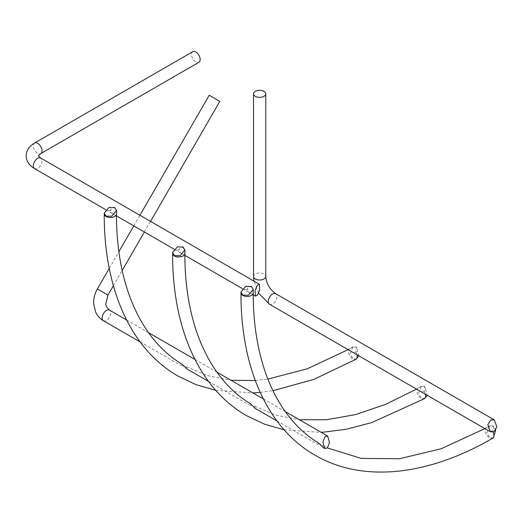 <?xml version="1.0" encoding="UTF-8"?>
<svg xmlns="http://www.w3.org/2000/svg" width="523" height="523" viewBox="0 0 523 523"><rect width="100%" height="100%" fill="white"/><g stroke="black" fill="none" stroke-linecap="round" stroke-linejoin="round"><path stroke-width="0.39" stroke-dasharray="2.62 1.96" d="M349.907 350.665C351.861 352.142 353.823 352.587 355.784 351.992C357.569 350.423 357.569 348.861 355.784 347.292C353.836 346.697 351.881 347.135 349.926 348.612C348.122 349.299 348.115 349.979 349.907 350.665M186.567 368.748L186.541 366.845L180.71 365.368L182.377 364.439M116.479 213.822C116.786 215.731 116.198 216.077 114.707 214.868C112.445 213.914 111.085 212.443 110.621 210.442C111.085 208.115 112.438 207.33 114.687 208.095C116.178 209.488 116.773 211.397 116.479 213.822M418.282 390.138C420.237 391.622 422.192 392.06 424.153 391.466C425.944 389.903 425.944 388.334 424.153 386.772C422.205 386.177 420.257 386.615 418.302 388.086C416.498 388.772 416.491 389.452 418.282 390.138M254.943 408.228L254.917 406.319L249.085 404.848L250.746 403.913M184.848 253.302C185.155 255.204 184.567 255.551 183.083 254.341C180.821 253.394 179.461 251.916 178.997 249.922C179.454 247.588 180.808 246.804 183.063 247.569M486.651 429.612C488.606 431.096 490.567 431.534 492.529 430.939C494.313 429.376 494.313 427.807 492.529 426.245C490.581 425.65 488.626 426.088 486.671 427.559C484.867 428.245 484.86 428.932 486.651 429.612M319.122 443.386L317.461 444.321L323.214 445.753L323.312 447.701M251.452 293.821C252.936 295.031 253.531 294.678 253.224 292.775C253.518 290.35 252.923 288.441 251.432 287.049C249.19 286.277 247.83 287.062 247.366 289.396C247.824 291.383 249.19 292.86 251.452 293.821M192.765 51.699A6.126 3.537 -120 0 0 191.823 56.602A6.126 3.537 -120 0 0 195.824 62.002A6.126 3.537 -120 0 0 198.884 62.302M209.213 95.251L219.817 101.377M356.673 358.85L353.149 358.817L350.227 353.986L352.777 346.958L356.3 346.997L358.915 355.869M425.042 398.323L421.518 398.291L418.603 393.459L421.152 386.432L424.676 386.471L427.284 395.342M493.418 437.803L489.894 437.764L486.972 432.939L489.521 425.905L493.045 425.944L495.778 429.886M349.926 348.612A6.126 3.537 -120 0 0 349.789 348.684A6.126 3.537 -120 0 0 348.854 353.587A6.126 3.537 -120 0 0 352.855 358.987A6.126 3.537 -120 0 0 355.915 359.288M356.954 354.738A6.126 3.537 -120 0 0 355.784 351.992M418.302 388.086A6.126 3.537 -120 0 0 418.165 388.158A6.126 3.537 -120 0 0 417.223 393.061A6.126 3.537 -120 0 0 421.224 398.461A6.126 3.537 -120 0 0 424.29 398.761M425.323 394.211A6.126 3.537 -120 0 0 424.153 391.466M34.59 168.622A6.126 3.537 120 0 0 37.656 168.321A6.126 3.537 120 0 0 41.984 160.816A6.126 3.537 120 0 0 40.716 158.011M34.59 143.014A6.126 3.537 -120 0 0 33.322 145.819A6.126 3.537 -120 0 0 37.656 153.317A6.126 3.537 -120 0 0 40.716 153.618M103.417 320.743A6.126 3.537 120 0 0 106.476 320.442A6.126 3.537 120 0 0 110.477 315.042A6.126 3.537 120 0 0 109.542 310.139M97.37 288.971L107.973 295.09M486.671 427.559A6.126 3.537 -120 0 0 486.54 427.631A6.126 3.537 -120 0 0 485.599 432.541A6.126 3.537 -120 0 0 489.6 437.934A6.126 3.537 -120 0 0 492.659 438.235M493.137 432.096A6.126 3.537 -120 0 0 492.529 430.939M269.567 304.288A6.126 3.537 120 0 0 272.627 303.981A6.126 3.537 120 0 0 276.628 298.587A6.126 3.537 120 0 0 275.693 293.678M253.518 276.484A6.126 3.537 180 0 1 255.309 273.98A6.126 3.537 180 0 1 261.984 273.215A6.126 3.537 180 0 1 265.762 276.484M247.366 289.396A6.126 3.537 0 0 0 240.979 292.926M178.997 249.922A6.126 3.537 0 0 0 172.61 253.452M110.621 210.442A6.126 3.537 0 0 0 104.234 213.979M215.777 390.354L252.942 392.93M260.179 392.387L272.921 390.694M284.146 429.828L321.318 432.403M113.38 285.728L122.199 270.456M144.394 232.016L150.519 221.406M140.164 341.957L180.71 365.368M208.533 381.43L249.085 404.848M276.909 420.91L317.461 444.321M105.692 209.671L116.485 215.901M174.067 249.144L184.861 255.374M242.443 288.618L253.237 294.854M489.521 425.905L484.867 428.585M421.152 386.432L416.491 389.112M352.777 346.958L348.122 349.639M126.586 319.978L148.525 332.641M194.961 359.451L216.895 372.121M263.331 398.931L285.27 411.594M258.604 293.135L253.943 281.119M323.214 445.753L327.346 447.91M109.255 268.377L118.904 251.661M133.79 225.89L139.909 215.286M254.838 406.279L276.026 415.164L299.378 419.74M186.463 366.806L207.651 375.684L231.009 380.267M255.276 380.509L267.854 379.103"/><path stroke-width="0.78" d="M182.377 364.439L186.567 368.748L208.533 381.43M250.746 403.913L254.943 408.228L276.909 420.91M324.718 448.512L327.313 447.943L329.51 442.693L327.686 436.084L325.084 436.653L322.894 441.896L324.718 448.512L323.312 447.701L319.122 443.386M114.687 207.494L116.485 210.527L111.667 216.254L106.025 216.136L104.234 213.103L109.046 207.383L114.687 207.494M183.063 246.974L184.854 250.007L180.043 255.727L174.401 255.61L172.61 252.576L177.421 246.856L183.063 246.974M183.063 247.569C184.547 248.961 185.149 250.87 184.848 253.302A6.126 3.537 0 0 1 184.854 253.452C184.639 324.391 209.331 379.26 250.824 403.959M40.716 153.618L198.884 62.302A6.126 3.537 -120 0 0 199.825 57.393A6.126 3.537 -120 0 0 195.824 51.999A6.126 3.537 -120 0 0 192.765 51.699L34.59 143.014A6.126 3.537 -120 0 1 37.656 143.315A6.126 3.537 -120 0 1 41.984 150.82A6.126 3.537 -120 0 1 40.716 153.618L38.395 155.815L40.716 158.011A6.126 3.537 120 0 0 37.656 158.319A6.126 3.537 120 0 0 33.322 165.817A6.126 3.537 120 0 0 34.59 168.622C29.131 165.373 26.313 161.104 26.15 155.815C26.313 150.539 29.125 146.27 34.59 143.014M150.519 221.406L219.817 101.377L209.213 95.251L139.909 215.286M251.432 286.447L253.23 289.481L248.412 295.201L242.777 295.083L240.979 292.05L245.797 286.329L251.432 286.447M263.971 96.343A6.126 3.537 180 0 1 257.296 97.108A6.126 3.537 180 0 1 253.518 93.846A6.126 3.537 180 0 1 255.309 91.342A6.126 3.537 180 0 1 261.984 90.577A6.126 3.537 180 0 1 265.762 93.846A6.126 3.537 180 0 1 263.971 96.343M490.777 419.93L487.854 424.754L490.404 431.789L493.928 431.75L496.85 426.925L494.3 419.891L490.777 419.93M257.381 285.172L255.061 290.35L255.433 296.123L257.381 295.175L259.696 290.004L259.33 284.224L257.381 285.172M358.915 355.869L355.915 359.288A6.126 3.537 -120 0 0 356.954 354.738M427.284 395.342L424.29 398.761A6.126 3.537 -120 0 0 425.323 394.211M495.778 429.886L493.418 437.803L492.659 438.235A6.126 3.537 -120 0 0 493.137 432.096M215.777 390.354L196.334 384.778L178.323 376.272C130.77 349.187 103.946 289.036 104.234 213.979A6.126 3.537 0 0 0 106.025 216.476A6.126 3.537 0 0 0 112.7 217.241A6.126 3.537 0 0 0 116.485 213.979A6.126 3.537 0 0 0 116.479 213.822M284.146 429.828L264.703 424.251L246.693 415.746C199.139 388.661 172.322 328.509 172.61 253.452A6.126 3.537 0 0 0 174.401 255.95A6.126 3.537 0 0 0 181.076 256.721A6.126 3.537 0 0 0 184.854 253.452L184.854 250.007M103.417 320.743C99.945 318.703 97.35 315.807 95.624 312.061L93.669 303.955C93.427 298.711 94.663 293.717 97.37 288.971L107.973 295.09L105.914 303.517C105.502 305.36 106.712 307.57 109.542 310.139L109.542 310.139A6.126 3.537 120 0 0 106.476 310.44A6.126 3.537 120 0 0 102.475 315.84A6.126 3.537 120 0 0 103.417 320.743L140.164 341.957M492.659 438.235C427.801 476.015 362.302 482.86 315.068 455.219C267.514 428.134 240.691 367.983 240.979 292.926A6.126 3.537 0 0 0 242.777 295.423A6.126 3.537 0 0 0 249.445 296.195A6.126 3.537 0 0 0 253.23 292.926A6.126 3.537 0 0 0 253.224 292.775M253.943 281.119L253.518 276.484A6.126 3.537 180 0 0 257.296 279.746A6.126 3.537 180 0 0 263.971 278.981A6.126 3.537 180 0 0 265.762 276.484C266.488 283.708 269.796 289.441 275.693 293.678A6.126 3.537 120 0 0 272.627 293.985A6.126 3.537 120 0 0 268.626 299.378A6.126 3.537 120 0 0 269.567 304.288L490.404 431.789M116.485 210.527L116.485 213.979C116.263 284.917 140.955 339.787 182.449 364.485M252.942 392.93L260.179 392.387M272.921 390.694L313.924 379.391L355.915 359.288M321.318 432.403L346.174 429.285L371.807 422.564L424.29 398.761M253.23 289.481L253.23 292.926C253.008 363.864 277.7 418.733 319.193 443.432M107.973 295.09L113.38 285.728M122.199 270.456L144.394 232.016M253.518 276.484L253.518 93.846M34.59 168.622L105.692 209.671M116.485 215.901L174.067 249.144M184.861 255.374L242.443 288.618M253.237 294.854L255.433 296.123M40.716 158.011L259.33 284.224M275.693 293.678L494.3 419.891M109.542 310.139L126.586 319.978M148.525 332.641L194.961 359.451M216.895 372.121L263.331 398.931M285.27 411.594L327.686 436.084M265.762 276.484L265.762 93.846M269.567 304.288L258.604 293.135M327.346 447.91L361.184 458.396L399.579 458.73L441.307 448.721L484.867 428.585M240.979 292.05L240.979 292.926M97.37 288.971L109.255 268.377M118.904 251.661L133.79 225.89M299.378 419.74L326.568 419.747L355.49 414.602L385.654 404.344L416.491 389.112M231.009 380.267L255.276 380.509M267.854 379.103L307.223 368.813L348.122 349.639M172.61 252.576L172.61 253.452M104.234 213.103L104.234 213.979"/></g></svg>
